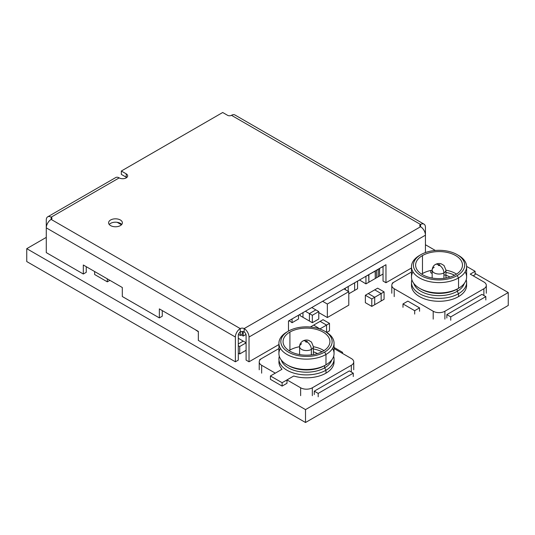 <?xml version="1.0" encoding="UTF-8"?>
<svg xmlns="http://www.w3.org/2000/svg" width="535" height="535" viewBox="0 0 535 535"><rect width="100%" height="100%" fill="white"/><g stroke="black" fill="none" stroke-linecap="round" stroke-linejoin="round"><path stroke-width="0.8" d="M238.443 334.415L240.309 335.492L242.255 334.362L242.255 331.499M240.309 331.934L240.309 335.492M359.513 279.992L365.947 283.884L375.303 278.488L375.142 270.964L378.071 269.279M365.786 276.368L368.869 274.769L368.869 282.199L368.715 274.682L375.303 271.058L375.303 278.488L378.225 276.796L378.225 269.366M376.513 270.182L376.667 277.698L379.589 276.007L379.435 268.49L383.04 266.59M376.667 270.269L379.589 268.583L379.589 276.007L383.04 274.014M110.611 225.609A6.895 3.979 0 0 0 118.121 226.472A6.895 3.979 0 0 0 122.381 222.794A6.895 3.979 0 0 0 120.362 219.985A6.895 3.979 0 0 0 112.852 219.123A6.895 3.979 0 0 0 108.592 222.794A6.895 3.979 0 0 0 110.611 225.609M118.282 222.533L121.706 224.513A6.895 3.979 0 0 0 120.362 223.356A6.895 3.979 0 0 0 109.247 224.486M162.272 310.581L162.272 316.212L159.35 317.897L122.308 296.517L122.308 287.509L83.32 264.999L83.32 274.007L86.249 272.315L86.249 266.691M278.916 344.533L249.022 361.794L249.022 337.03A6.895 3.979 -120 0 0 244.147 328.59A2.755 1.592 0 0 0 240.248 328.59L51.159 219.417A6.895 3.979 -60 0 0 46.284 227.863L46.284 252.62L83.32 274.007M249.022 361.794L246.093 360.102L246.093 335.345A2.755 1.592 -120 0 0 244.147 331.967A2.755 1.592 0 0 0 240.248 331.967A2.755 1.592 120 0 0 238.296 335.345L238.296 360.102L235.373 361.794L235.373 337.03A6.895 3.979 120 0 1 240.248 328.59L240.248 331.967M244.147 331.967L244.147 328.59L420.563 226.733L420.563 224.486A2.755 1.592 0 0 0 419.761 225.609A2.755 1.592 0 0 0 420.563 226.733A6.895 3.979 60 0 1 425.439 235.179L425.439 227.295A6.895 3.979 120 0 0 424.014 224.145A6.895 3.979 120 0 0 420.563 224.486L231.474 115.313A6.895 3.979 -60 0 1 234.918 114.971L424.014 224.145M126.708 177.553A4.962 2.862 180 0 0 126.206 177.212L126.206 173.835L121.331 171.026L222.7 112.497L227.576 115.313A2.755 1.592 0 0 0 231.474 115.313M126.206 173.835A4.962 2.862 180 0 1 127.664 175.861A4.962 2.862 180 0 1 124.595 178.509A4.962 2.862 180 0 1 119.191 177.887L51.159 217.17A6.895 3.979 -120 0 0 47.709 216.829A6.895 3.979 -120 0 0 46.284 219.985L46.284 244.742M51.159 219.417A2.755 1.592 0 0 0 51.962 218.293A2.755 1.592 0 0 0 51.159 217.17L51.159 219.417M126.206 177.212L121.331 174.403L121.331 171.026M49.869 220.36A2.755 1.592 -120 0 0 49.775 220.407A2.755 1.592 -120 0 0 49.394 220.821M47.709 216.829L115.747 177.546A6.895 3.979 60 0 1 119.191 177.887M422.329 228.137A2.755 1.592 120 0 0 421.948 227.723A2.755 1.592 120 0 0 421.854 227.676M235.373 361.794L198.338 340.407L198.338 331.406L159.35 308.896L159.35 317.897M425.439 252.56L425.439 235.179L249.022 337.03M383.04 266.41L383.04 281.042L385.962 282.727L385.962 264.718L288.492 320.993L288.492 331.091M385.962 282.727L411.482 267.995M374.714 289.85L381.147 293.568L384.077 291.876L377.643 288.164L365.358 295.253L371.792 298.971L374.714 297.279L368.281 293.568L374.714 297.279L381.147 293.568L374.714 289.85M365.358 295.253L365.358 302.683L371.792 306.394L381.147 300.991L381.147 293.568L381.147 300.991L384.077 299.306L384.077 291.876M371.792 306.394L371.792 298.971M374.714 304.709L374.714 297.279L374.714 304.709M238.296 338.267L243.231 341.116L238.296 343.965L243.231 341.116L246.093 342.774M246.093 342.841L239.72 346.519L238.296 345.697M246.093 350.264L239.72 353.949L239.72 346.519M239.72 353.949L238.296 353.127M319.796 328.992L326.564 325.079L326.564 332.309L326.564 325.079L320.131 321.368L326.564 325.079L329.493 323.394L323.06 319.676L310.775 326.765L311.37 327.106M326.731 332.416L329.493 330.817L329.493 323.394M320.131 329.112L313.704 325.079L320.131 329.112M292.063 318.934L292.063 322.719L298.497 319L298.497 315.222M292.063 322.719L289.141 320.619L289.141 321.027L288.786 320.826M318.766 311.571L318.766 319L312.333 322.719L309.411 321.027L309.411 313.597L315.844 309.885L318.766 311.571L312.333 315.289L309.411 313.597L315.844 309.885L311.791 307.545M312.333 322.719L312.333 315.289M305.358 311.256L309.411 313.597L309.411 321.027L302.977 317.315L302.977 312.634L302.977 317.315L300.055 315.623L300.055 314.319M345.122 288.298L357.407 281.209M345.282 289.629L345.282 288.392M348.205 291.314L348.205 286.7L348.205 291.314M348.787 293.789L354.638 290.418L354.638 282.988L354.638 290.418L357.561 288.726L357.561 281.296M365.947 283.884L365.947 276.461M198.338 331.74L194.787 329.353M46.284 237.379L26.75 248.661L305.512 409.603L508.25 292.551L475.113 273.418M305.512 409.603L305.512 422.503L26.75 261.555L26.75 248.661M305.512 422.503L508.25 305.452L508.25 292.551M435.343 250.46L425.439 244.742M243.231 331.62L243.231 336.054L241.278 334.93M243.231 336.054L245.966 334.469M109.889 280.34L107.308 281.831L94.635 274.515L94.635 271.533M107.308 281.831L107.308 278.849M344.052 288.92L348.787 291.655L348.787 305.157L327.346 317.536L327.346 304.034L322.612 301.299M327.346 317.536L318.766 312.587M348.787 291.655L327.346 304.034M411.482 272.021L394.215 281.992A8.272 4.775 0 0 0 391.794 285.369A8.272 4.775 0 0 0 394.215 288.739L433.203 311.25A8.272 4.775 0 0 0 444.899 311.25L483.887 288.739A8.272 4.775 0 0 0 486.308 285.369A8.272 4.775 0 0 0 483.887 281.992L470.238 274.114L475.113 271.298L466.614 266.39L475.113 271.298L475.113 274.676L473.161 275.799L475.113 274.676L475.113 271.298L470.238 274.114M466.5 283.904A27.566 15.916 180 0 1 458.542 296.617A27.566 15.916 180 0 1 427.338 299.774A27.566 15.916 180 0 1 411.596 283.904M407.857 301.125L419.554 307.872L414.685 310.688L402.989 303.933L402.989 307.311L402.989 303.933L407.857 301.125L419.554 307.872L414.685 310.688L402.989 303.933L407.857 301.125M419.554 311.25L419.554 307.872L419.554 311.25M446.845 314.627L446.845 318.004L446.845 314.627L481.935 294.37L446.845 314.627L450.744 316.88L485.833 296.617L481.935 294.37L485.833 296.617L485.833 299.995L485.833 296.617L450.744 316.88L450.744 320.258L450.744 316.88L446.845 314.627M443.923 274.823A15.161 8.754 180 0 1 450.009 277.063M421.56 274.114A23.433 13.529 180 0 1 422.483 273.546A23.433 13.529 180 0 1 432.16 270.182A23.433 13.529 180 0 0 421.56 274.114A23.433 13.529 180 0 1 422.483 273.546L422.483 255.543A23.433 13.529 180 0 1 448.016 252.607A23.433 13.529 180 0 1 462.481 265.106A23.433 13.529 180 0 1 455.619 274.676A23.433 13.529 180 0 1 430.08 277.605A23.433 13.529 180 0 1 415.615 265.106A23.433 13.529 180 0 1 422.483 255.543A23.433 13.529 180 0 1 455.619 255.543A23.433 13.529 180 0 1 455.619 274.676A23.433 13.529 180 0 1 422.483 274.676A23.433 13.529 180 0 1 422.483 255.543L422.483 273.546A23.433 13.529 180 0 1 426.341 271.747A23.433 13.529 180 0 1 430.775 270.456L430.775 272.71L432.16 273.505M426.341 271.747A23.433 13.529 180 0 1 430.775 270.456L430.775 272.71M445.943 272.435A23.433 13.529 180 0 1 454.583 275.237A23.433 13.529 180 0 0 445.943 272.435M445.943 277.571A15.161 8.754 180 0 1 446.859 277.866M314.286 391.159L314.286 394.536L314.286 391.159L349.368 370.902L353.267 373.156L318.185 393.412L314.286 391.159L349.368 370.902L353.267 373.156L318.185 393.412L314.286 391.159M287.696 365.218A25.64 14.799 180 0 0 324.611 365.612A25.64 14.799 180 0 1 324.611 365.612L324.611 367.866L325.982 370.227L325.982 373.156A27.566 15.916 180 0 1 293.735 376.011A27.566 15.916 180 0 0 321.849 375.115A27.566 15.916 180 0 0 333.934 360.436A27.566 15.916 180 0 1 325.982 373.156A27.566 15.916 180 0 1 293.735 376.011L286.994 379.904L300.637 387.788A8.272 4.775 -0 0 0 312.333 387.788L351.321 365.278A8.272 4.775 -0 0 0 353.742 361.901A8.272 4.775 -0 0 0 351.321 358.524L334.054 348.553M278.916 348.553L261.648 358.524A8.272 4.775 -0 0 0 259.228 361.901A8.272 4.775 -0 0 0 261.648 365.278L275.298 373.156L270.422 375.965L282.119 382.719L286.994 379.904L286.994 383.281L282.119 386.096L270.422 379.342L270.422 375.965L282.119 382.719L282.119 386.096L286.994 383.281L286.994 379.904L282.119 382.719L282.119 386.096L270.422 379.342L270.422 375.965L282.039 369.257A27.566 15.916 180 0 1 279.036 360.436A27.566 15.916 180 0 0 282.039 369.257L275.298 373.156M313.376 348.967A23.433 13.529 180 0 1 322.016 351.769A23.433 13.529 180 0 0 313.376 348.967M313.376 351.849A15.161 8.754 180 0 1 317.442 353.602M291.762 349.121A23.433 13.529 180 0 1 298.209 346.994A23.433 13.529 180 0 0 289.916 350.084A23.433 13.529 180 0 1 291.762 349.121M117.747 222.413L121.599 224.633L117.747 222.413M414.685 314.065L414.685 310.688L414.685 314.065M432.16 278.039L432.16 270.061A6.895 3.979 180 0 0 436.413 273.733A6.895 3.979 180 0 0 443.923 272.87L443.923 278.34L443.923 272.87A6.895 3.979 180 0 0 445.943 270.061A6.895 3.979 180 0 1 443.923 272.87A6.895 3.979 180 0 1 436.413 273.733A6.895 3.979 180 0 1 432.16 270.061A6.895 3.979 180 0 1 434.179 267.246M443.923 272.87A6.066 3.504 -120 0 0 439.636 265.447A0.829 0.475 180 0 1 438.466 265.447A0.829 0.475 180 0 1 438.466 264.772A0.829 0.475 180 0 1 439.636 264.772A0.829 0.475 180 0 1 439.636 265.447A0.829 0.475 180 0 1 438.466 265.447A0.829 0.475 180 0 1 438.466 264.772A0.829 0.475 180 0 1 439.636 264.772A0.829 0.475 180 0 1 439.636 265.447A6.066 3.504 -120 0 1 443.923 272.87M445.943 278.039L445.943 270.061L444.03 265.507L441.228 263.842C439.335 263.233 437.409 263.441 435.43 264.471A6.066 3.504 60 0 1 438.466 264.772A6.066 3.504 60 0 0 435.43 264.471L435.43 264.471C435.109 264.624 432.527 265.895 432.16 270.061M334.054 347.429L342.547 352.331L342.547 353.461L342.547 352.331L341.577 352.893L342.547 352.331L334.054 347.429M313.376 354.571L313.376 346.593L311.464 342.039L308.662 340.374C306.776 339.765 304.843 339.972 302.87 341.002A6.066 3.504 60 0 1 302.87 341.002C300.683 342.467 299.587 344.326 299.593 346.593A6.895 3.979 180 0 0 303.847 350.271A6.895 3.979 180 0 0 311.357 349.409A6.895 3.979 180 0 0 313.376 346.593A6.895 3.979 180 0 1 311.357 349.409L311.357 354.872L311.357 349.409A6.066 3.504 -120 0 0 307.07 341.979A0.829 0.475 180 0 1 305.9 341.979A0.829 0.475 180 0 1 305.9 341.303A0.829 0.475 180 0 1 307.07 341.303A0.829 0.475 180 0 1 307.07 341.979A0.829 0.475 180 0 1 305.9 341.979A0.829 0.475 180 0 1 305.9 341.303A0.829 0.475 180 0 1 307.07 341.303A0.829 0.475 180 0 1 307.07 341.979A6.066 3.504 -120 0 1 311.357 349.409A6.895 3.979 180 0 1 303.847 350.271A6.895 3.979 180 0 1 299.593 346.593A6.895 3.979 180 0 1 301.613 343.778M302.87 341.002A6.066 3.504 60 0 1 305.9 341.303A6.066 3.504 60 0 0 302.87 341.002M392.262 283.777L392.262 283.115L394.188 282.005L392.262 283.115L392.262 283.777M465.116 271.86A27.566 15.916 180 0 1 458.542 288.291L457.178 289.081L457.178 291.328A25.64 14.799 180 0 0 464.3 283.423A25.64 14.799 180 0 1 457.178 291.328L458.542 293.695A27.566 15.916 180 0 0 466.219 279.738A27.566 15.916 180 0 1 466.62 282.44A27.566 15.916 180 0 1 458.542 293.695L458.542 296.617A27.566 15.916 180 0 1 428.502 300.068A27.566 15.916 180 0 1 411.482 285.369L411.482 282.44A27.566 15.916 180 0 1 411.883 279.738A27.566 15.916 180 0 0 426.368 296.571A27.566 15.916 180 0 0 458.542 293.695L458.542 296.617A27.566 15.916 180 0 0 466.62 285.369L466.62 282.44M457.84 255.034A27.566 15.916 180 0 1 466.62 266.684L466.62 277.036A27.566 15.916 180 0 1 458.542 288.291L458.542 288.291A27.566 15.916 180 0 1 428.502 291.742A27.566 15.916 180 0 1 411.482 277.036L411.482 266.684A27.566 15.916 180 0 1 419.554 255.429L420.918 254.64A25.64 14.799 180 0 1 457.178 254.64A25.64 14.799 180 0 1 457.178 275.572L458.542 277.939L458.542 288.291A27.566 15.916 180 0 1 419.554 288.291A27.566 15.916 180 0 1 412.98 271.86M466.62 266.684A27.566 15.916 180 0 1 458.542 277.939L458.542 288.291L457.178 289.081L457.178 291.328L458.542 293.695A27.566 15.916 180 0 1 428.502 297.146A27.566 15.916 180 0 1 411.482 282.44M457.178 254.64L458.542 255.429A27.566 15.916 180 0 1 458.542 277.939A27.566 15.916 180 0 1 428.502 281.39A27.566 15.916 180 0 1 411.482 266.684M420.918 254.64A25.64 14.799 180 0 1 457.178 254.64A25.64 14.799 180 0 1 457.178 275.572A25.64 14.799 180 0 1 420.918 275.572A25.64 14.799 180 0 1 420.918 254.64L419.554 255.429A27.566 15.916 180 0 0 419.554 277.939A27.566 15.916 180 0 0 458.542 277.939L457.178 275.572A25.64 14.799 180 0 1 420.918 275.572A25.64 14.799 180 0 1 420.918 254.64L419.554 255.429M422.483 273.546A23.433 13.529 180 0 1 430.775 270.456M445.943 270.182A23.433 13.529 180 0 1 456.542 274.114A23.433 13.529 180 0 0 445.943 270.182M457.178 291.328A25.64 14.799 180 0 1 431.33 294.979A25.64 14.799 180 0 1 413.796 283.423A25.64 14.799 180 0 0 431.33 294.979A25.64 14.799 180 0 0 457.178 291.328M419.554 288.291L420.918 289.081A25.64 14.799 180 0 0 457.178 289.081A25.64 14.799 180 0 1 420.263 288.686M353.267 376.533L353.267 373.156L353.267 376.533M318.185 396.789L318.185 393.412L318.185 396.789M261.622 358.537L259.702 359.647L259.702 360.309L259.702 359.647L261.622 358.537M334.054 358.972A27.566 15.916 180 0 0 333.653 356.27A27.566 15.916 180 0 1 325.982 370.227A27.566 15.916 180 0 1 293.802 373.109A27.566 15.916 180 0 1 279.317 356.27A27.566 15.916 180 0 0 293.802 373.109A27.566 15.916 180 0 0 325.982 370.227L325.982 373.156A27.566 15.916 180 0 0 334.054 361.901L334.054 358.972A27.566 15.916 180 0 1 325.982 370.227L324.611 367.866A25.64 14.799 180 0 1 298.764 371.511A25.64 14.799 180 0 1 281.229 359.955A25.64 14.799 180 0 0 298.764 371.511A25.64 14.799 180 0 0 324.611 367.866A25.64 14.799 180 0 0 331.74 359.955A25.64 14.799 180 0 1 324.611 367.866L324.611 365.612A25.64 14.799 180 0 1 288.358 365.612L286.994 364.823A27.566 15.916 180 0 1 280.414 348.392M325.273 331.566A27.566 15.916 180 0 1 334.054 343.216A27.566 15.916 180 0 1 325.982 354.471L324.611 352.11A25.64 14.799 180 0 1 288.358 352.11A25.64 14.799 180 0 1 288.358 331.172L288.358 331.172A25.64 14.799 180 0 1 324.618 331.172A25.64 14.799 180 0 1 324.611 352.11A25.64 14.799 180 0 1 288.358 352.11A25.64 14.799 180 0 1 288.358 331.172A25.64 14.799 180 0 1 324.611 331.172A25.64 14.799 180 0 1 324.611 352.11L325.982 354.471L325.982 364.823L324.611 365.612L325.982 364.823A27.566 15.916 180 0 1 286.994 364.823M324.618 331.172L325.982 331.961A27.566 15.916 180 0 1 325.982 354.471A27.566 15.916 180 0 1 295.935 357.922A27.566 15.916 180 0 1 278.916 343.216A27.566 15.916 180 0 1 286.994 331.961L288.358 331.172L286.994 331.961A27.566 15.916 180 0 0 286.994 354.471A27.566 15.916 180 0 0 325.982 354.471L325.982 364.823A27.566 15.916 180 0 1 295.935 368.274A27.566 15.916 180 0 1 278.916 353.568L278.916 343.216M289.916 350.084L289.916 332.075A23.433 13.529 180 0 1 315.449 329.139A23.433 13.529 180 0 1 329.921 341.638A23.433 13.529 180 0 1 323.053 351.207A23.433 13.529 180 0 1 289.916 351.207A23.433 13.529 180 0 1 289.916 332.075A23.433 13.529 180 0 1 323.053 332.075A23.433 13.529 180 0 1 323.053 351.207A23.433 13.529 180 0 1 297.52 354.137A23.433 13.529 180 0 1 283.048 341.638A23.433 13.529 180 0 1 289.916 332.075L289.916 350.084A23.433 13.529 180 0 1 299.593 346.72A23.433 13.529 180 0 0 288.994 350.646A23.433 13.529 180 0 1 289.916 350.084A23.433 13.529 180 0 0 288.994 350.646M313.376 346.72A23.433 13.529 180 0 1 323.976 350.646A23.433 13.529 180 0 0 313.376 346.72M333.934 360.436A27.566 15.916 180 0 1 321.849 375.115A27.566 15.916 180 0 1 293.735 376.011L286.994 379.904M334.054 343.216L334.054 353.568A27.566 15.916 180 0 1 325.982 364.823L325.982 364.823A27.566 15.916 180 0 0 332.556 348.392M117.192 222.319L121.458 224.78L117.192 222.319M46.284 227.863L235.373 337.03M433.203 319.127L433.203 311.25M394.215 296.617L394.215 288.739M483.887 295.494L483.887 288.739M444.899 319.127L444.899 311.25M312.333 395.666L312.333 387.788M351.321 372.026L351.321 365.278M300.637 395.666L300.637 387.788M261.648 373.156L261.648 365.278M391.794 293.247L391.794 285.369M486.308 293.247L486.308 285.369M353.742 369.779L353.742 361.901M259.228 369.779L259.228 361.901M299.593 346.593L299.593 354.571M457.178 289.081L458.542 288.291M288.358 331.172L286.994 331.961M324.618 365.612L325.982 364.823M121.572 224.66L117.646 222.393"/></g></svg>
